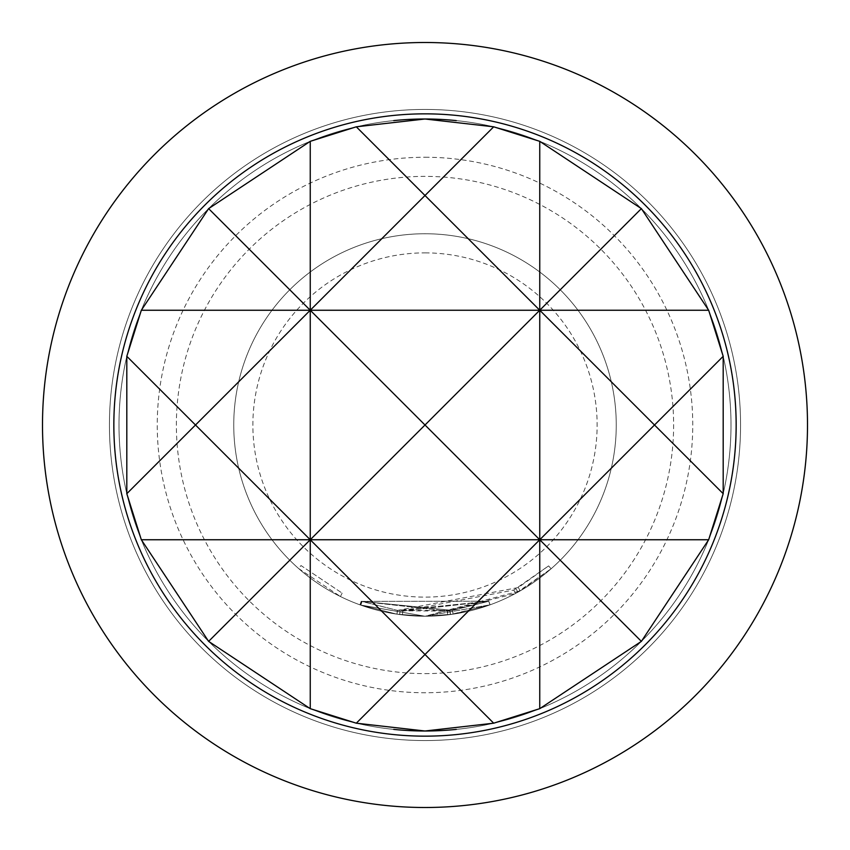 <?xml version="1.0" encoding="UTF-8"?>
<svg xmlns="http://www.w3.org/2000/svg" width="850" height="850" viewBox="0 0 850 850"><rect width="100%" height="100%" fill="white"/><g stroke="black" fill="none" stroke-linecap="round" stroke-linejoin="round"><path stroke-width="0.64" stroke-dasharray="4.25 3.19" d="M298.499 568.438L340.446 596.541L298.499 568.438L301.038 565.569L342.136 593.109L301.038 565.569L298.499 568.438M425 119A306 306 0 0 1 731 425A306 306 0 0 1 425 731A306 306 0 0 1 119 425A306 306 0 0 1 425 119A306 306 0 0 1 731 425A306 306 0 0 1 425 731A306 306 0 0 1 119 425A306 306 0 0 1 425 119M425 157.25A267.75 267.75 0 0 1 692.75 425A267.75 267.75 0 0 1 425 692.75A267.75 267.75 0 0 1 157.25 425A267.75 267.75 0 0 1 425 157.25M425 109.438A315.562 315.562 0 0 1 740.562 425A315.562 315.562 0 0 1 425 740.562A315.562 315.562 0 0 1 109.438 425A315.562 315.562 0 0 1 425 109.438A315.562 315.562 0 0 0 109.438 425A315.562 315.562 0 0 0 425 740.562A315.562 315.562 0 0 0 740.562 425A315.562 315.562 0 0 0 425 109.438A315.562 315.562 0 0 0 109.438 425A315.562 315.562 0 0 0 425 740.562A315.562 315.562 0 0 0 740.562 425A315.562 315.562 0 0 0 425 109.438A315.562 315.562 0 0 0 109.438 425A315.562 315.562 0 0 0 425 740.562A315.562 315.562 0 0 0 740.562 425A315.562 315.562 0 0 0 425 109.438A315.562 315.562 0 0 0 109.438 425A315.562 315.562 0 0 0 425 740.562M425 673.625A248.625 248.625 0 0 0 673.625 425A248.625 248.625 0 0 0 425 176.375A248.625 248.625 0 0 0 176.375 425A248.625 248.625 0 0 0 425 673.625M456.28 120.604A306 306 0 0 1 456.28 729.396M393.72 729.396A306 306 0 0 1 393.72 120.604M42.5 425A382.5 382.5 0 0 0 425 807.5A382.5 382.5 0 0 0 807.5 425A382.5 382.5 0 0 0 425 42.5A382.5 382.5 0 0 0 42.5 425M425 252.875A172.125 172.125 0 0 1 597.125 425A172.125 172.125 0 0 1 425 597.125A172.125 172.125 0 0 1 252.875 425A172.125 172.125 0 0 1 425 252.875M425 233.75A191.25 191.25 0 0 1 616.25 425A191.25 191.25 0 0 1 425 616.25L490.004 604.871L425 616.239L520.232 590.856L551.119 568.767L515.557 593.449L425 616.293L453.178 614.168L490.014 604.86L453.124 614.168L425 616.239L450.373 614.561L490.057 604.849L453.061 614.178L425 616.25L490.099 604.828L425 616.239A191.25 191.25 0 0 1 233.75 425A191.25 191.25 0 0 1 425 233.75A191.25 191.25 0 0 1 616.25 425A191.25 191.25 0 0 1 425 616.25A191.25 191.25 0 0 1 233.75 425A191.25 191.25 0 0 1 425 233.75M425 616.218L490.11 604.828L425 616.218L360.326 604.977L425 616.218M425 616.239L396.982 614.189L359.933 604.839L396.961 614.189L425 616.239L396.961 614.189L359.922 604.839L396.95 614.178L425 616.25L360.188 604.934L425 616.25L360.315 604.977L425 616.282L402.39 614.911L425 616.25L396.886 614.168L360.304 604.977L396.993 614.189L425 616.239L447.833 614.879L425 616.271L399.659 614.561L425 616.25M361.611 601.375L360.315 604.977L361.601 601.375L488.803 601.226L361.611 601.386L452.604 610.385L488.718 601.258L452.561 610.385L361.484 601.332L447.376 611.086L447.833 614.879L450.521 614.539L447.865 614.879L447.408 611.076L361.611 601.375L360.326 604.977M360.294 604.977L361.569 601.364L397.556 610.406L488.803 601.237L402.783 611.107L400.148 610.768L447.238 611.097L488.75 601.247L452.498 610.396L397.524 610.396L361.229 601.237L397.513 610.396L361.229 601.247L397.524 610.396L488.761 601.247L402.826 611.107L400.169 610.768L402.836 611.107L488.771 601.247L397.545 610.406L518.33 587.531L548.601 565.898L513.751 590.081L402.815 611.107L400.106 610.768L402.762 611.097L488.697 601.269L397.449 610.385L361.59 601.375L360.836 605.168M488.803 601.237L490.11 604.828M361.229 601.247L359.954 604.849M397.545 610.406L396.961 614.189M402.836 611.107L402.379 614.911L402.762 611.097M400.169 610.768L399.638 614.561M513.751 590.081L515.557 593.449M516.046 588.827L517.905 592.174L516.046 588.827M548.601 565.898L551.119 568.767L548.601 565.898M518.33 587.531L520.232 590.856M361.229 601.237L359.922 604.839M452.498 610.396L453.061 614.178M449.862 610.768L450.373 614.561L449.873 610.768M447.238 611.097L447.695 614.901M452.561 610.385L453.124 614.168M488.729 601.258L489.993 604.871M452.604 610.385L453.178 614.168M450.011 610.746L450.521 614.539L450.011 610.746L447.408 611.076M447.376 611.086L449.99 610.757M361.484 601.332L360.188 604.934M397.449 610.385L396.886 614.168M400.106 610.768L399.596 614.55M362.079 601.545L360.793 605.147M340.446 596.541L342.136 593.109L340.446 596.541"/><path stroke-width="1.27" d="M456.28 729.396A306 306 0 0 1 425 731L493.691 723.191L539.75 708.666L641.378 641.378L708.666 539.75L723.191 493.691L723.191 356.309L708.666 310.25L641.378 208.622L539.75 141.334L493.691 126.809L425 119A306 306 0 0 1 456.28 120.604M493.691 126.809L425 195.5L356.309 126.809L310.25 141.334L208.622 208.622L141.334 310.25L126.809 356.309L126.809 493.691L141.334 539.75L208.622 641.378L310.25 708.666L356.309 723.191L425 731A306 306 0 0 1 393.72 729.396M393.72 120.604A306 306 0 0 1 425 119L356.309 126.809M113.847 425A311.153 311.153 0 0 0 425 736.153A311.153 311.153 0 0 0 736.153 425A311.153 311.153 0 0 0 425 113.847A311.153 311.153 0 0 0 113.847 425M807.5 425A382.5 382.5 0 0 1 425 807.5A382.5 382.5 0 0 1 42.5 425A382.5 382.5 0 0 1 425 42.5A382.5 382.5 0 0 1 807.5 425M310.25 141.334L310.25 310.25L425 195.5L539.75 310.25L641.378 208.622M539.75 141.334L539.75 539.75L425 654.5L493.691 723.191M208.622 208.622L310.25 310.25L195.5 425L126.809 356.309M641.378 641.378L539.75 539.75L539.75 708.666M356.309 723.191L425 654.5L310.25 539.75L310.25 708.666M126.809 493.691L195.5 425L310.25 539.75L208.622 641.378M723.191 356.309L654.5 425L723.191 493.691M708.666 539.75L539.75 539.75L654.5 425L539.75 310.25L425 425L539.75 539.75L141.334 539.75M708.666 310.25L141.334 310.25M310.25 310.25L310.25 539.75L425 425L310.25 310.25"/></g></svg>
